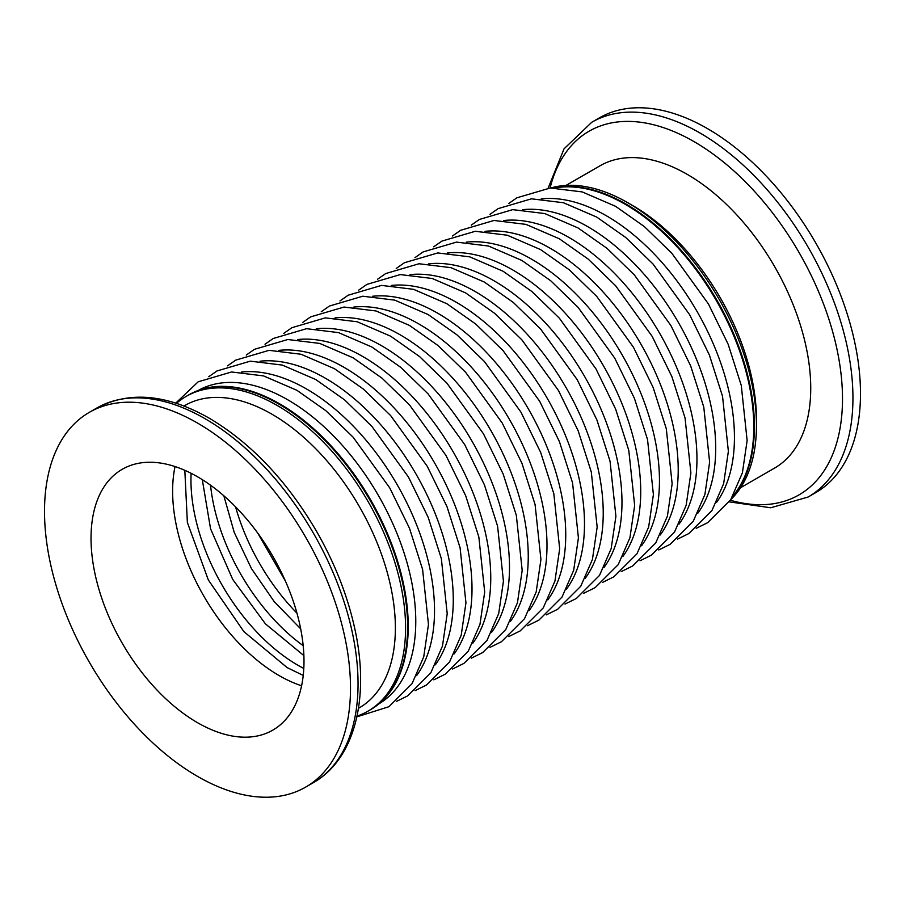 <?xml version="1.0" encoding="UTF-8"?>
<svg xmlns="http://www.w3.org/2000/svg" width="905" height="905" viewBox="0 0 905 905"><rect width="100%" height="100%" fill="white"/><g stroke="black" fill="none" stroke-linecap="round" stroke-linejoin="round"><path stroke-width="1.36" d="M176.452 403.37A181.747 104.935 60 0 1 186.192 396.39L188.229 395.214A181.747 104.935 60 0 1 279.102 404.207A181.747 104.935 60 0 1 397.838 564.369A181.747 104.935 60 0 1 369.975 710.006A181.747 104.935 60 0 0 397.838 564.369A181.747 104.935 60 0 0 279.102 404.207A181.747 104.935 60 0 0 188.229 395.214L188.84 394.852A181.747 104.935 60 0 1 279.713 403.856A181.747 104.935 60 0 1 398.449 564.019A181.747 104.935 60 0 1 370.586 709.656A181.747 104.935 60 0 1 370.281 709.825M625.898 203.998A181.747 104.935 60 0 1 739.385 348.289A181.747 104.935 60 0 1 732.394 496.947A181.747 104.935 60 0 0 739.385 348.289A181.747 104.935 60 0 0 625.898 203.998A181.747 104.935 60 0 0 553.962 187.889A181.747 104.935 60 0 1 625.898 203.998M555.229 187.889A181.747 104.935 60 0 1 625.287 204.349A181.747 104.935 60 0 1 738.242 347.192A181.747 104.935 60 0 1 733.027 495.838M591.768 122.254L599.314 117.899A216.363 124.924 60 0 1 707.495 128.623A216.363 124.924 60 0 1 848.845 319.284A216.363 124.924 60 0 1 815.677 492.659L808.131 497.015A216.363 124.924 60 0 0 841.299 323.639A216.363 124.924 60 0 0 699.95 132.978A216.363 124.924 60 0 0 591.768 122.254L564.041 148.827L548.136 188.138M566.01 185.423L600.06 165.773A174.541 100.772 60 0 1 687.325 174.416A174.541 100.772 60 0 1 801.344 328.221A174.541 100.772 60 0 1 774.59 468.077L740.55 487.738M550.851 187.969A181.747 104.935 60 0 1 627.934 202.811L633.036 205.763A174.541 100.772 60 0 1 756.456 419.524L756.456 425.407A181.747 104.935 60 0 1 730.765 499.594M633.036 205.763L627.934 202.822A181.747 104.935 60 0 1 627.934 202.822A181.747 104.935 60 0 1 756.456 425.407M301.591 685.775A150.592 86.948 60 0 1 279.102 675.571A150.592 86.948 60 0 1 175.027 466.55M197.505 776.377A216.363 124.924 60 0 1 56.155 585.716A216.363 124.924 60 0 1 89.323 412.341A216.363 124.924 60 0 1 197.505 423.054A216.363 124.924 60 0 1 338.855 613.714A216.363 124.924 60 0 1 305.686 787.101A216.363 124.924 60 0 1 197.505 776.377M197.505 476.765A150.592 86.948 60 0 1 295.89 609.461A150.592 86.948 60 0 1 272.801 730.131A150.592 86.948 60 0 1 197.505 722.676A150.592 86.948 60 0 1 99.131 589.97A150.592 86.948 60 0 1 122.209 469.299A150.592 86.948 60 0 1 197.505 476.765M186.192 396.39A181.747 104.935 60 0 1 277.066 405.383A181.747 104.935 60 0 1 395.802 565.546A181.747 104.935 60 0 1 367.939 711.183A181.747 104.935 60 0 1 357.023 716.126M183.93 406.017L184.699 405.576A174.541 100.772 60 0 1 271.964 414.219A174.541 100.772 60 0 1 385.983 568.023A174.541 100.772 60 0 1 359.228 707.88L358.459 708.332M303.797 668.456A151.158 87.276 60 0 1 297.847 665.209A151.158 87.276 60 0 1 191.125 473.292M303.186 645.672A151.158 87.276 60 0 1 210.548 485.216M296.953 613.16A151.158 87.276 60 0 1 235.583 506.879M541.224 198.874A180.887 104.437 60 0 1 606.542 215.865A180.887 104.437 60 0 1 717.699 354.692A180.887 104.437 60 0 1 716.511 502.479M522.479 209.689A180.887 104.437 60 0 1 587.786 226.691A180.887 104.437 60 0 1 698.954 365.518A180.887 104.437 60 0 1 697.766 513.305M503.734 220.515A180.887 104.437 60 0 1 569.041 237.517A180.887 104.437 60 0 1 680.209 376.333A180.887 104.437 60 0 1 679.022 524.131M484.99 231.341A180.887 104.437 60 0 1 550.297 248.332A180.887 104.437 60 0 1 661.465 387.159A180.887 104.437 60 0 1 660.277 534.957M466.233 242.155A180.887 104.437 60 0 1 531.552 259.158A180.887 104.437 60 0 1 642.72 397.985A180.887 104.437 60 0 1 641.532 545.772M447.489 252.981A180.887 104.437 60 0 1 512.807 269.984A180.887 104.437 60 0 1 623.975 408.8A180.887 104.437 60 0 1 622.787 556.598M428.744 263.808A180.887 104.437 60 0 1 494.062 280.81A180.887 104.437 60 0 1 605.23 419.626A180.887 104.437 60 0 1 604.042 567.424M409.999 274.622A180.887 104.437 60 0 1 475.317 291.625A180.887 104.437 60 0 1 586.485 430.452A180.887 104.437 60 0 1 585.297 578.238M391.254 285.448A180.887 104.437 60 0 1 456.573 302.451A180.887 104.437 60 0 1 567.74 441.267A180.887 104.437 60 0 1 566.553 589.065M372.509 296.274A180.887 104.437 60 0 1 437.828 313.277A180.887 104.437 60 0 1 548.996 452.093A180.887 104.437 60 0 1 547.808 599.891M353.765 307.089A180.887 104.437 60 0 1 419.083 324.092A180.887 104.437 60 0 1 530.251 462.919A180.887 104.437 60 0 1 529.063 610.705M335.02 317.915A180.887 104.437 60 0 1 400.338 334.918A180.887 104.437 60 0 1 511.506 473.734A180.887 104.437 60 0 1 510.307 621.531M316.275 328.741A180.887 104.437 60 0 1 381.593 345.744A180.887 104.437 60 0 1 492.761 484.56A180.887 104.437 60 0 1 491.562 632.357M297.53 339.556A180.887 104.437 60 0 1 362.848 356.559A180.887 104.437 60 0 1 474.016 495.386A180.887 104.437 60 0 1 472.817 643.172M278.785 350.382A180.887 104.437 60 0 1 344.104 367.385A180.887 104.437 60 0 1 455.272 506.212A180.887 104.437 60 0 1 454.072 653.998M260.04 361.208A180.887 104.437 60 0 1 325.359 378.211A180.887 104.437 60 0 1 436.527 517.027A180.887 104.437 60 0 1 435.328 664.824M241.296 372.034A180.887 104.437 60 0 1 306.614 389.026A180.887 104.437 60 0 1 417.782 527.853A180.887 104.437 60 0 1 416.583 675.639M198.116 390.496A180.887 104.437 60 0 1 287.869 399.852A180.887 104.437 60 0 1 405.847 558.623A180.887 104.437 60 0 1 379.003 703.796M550.093 188.002A209.949 121.213 60 0 1 694.033 141.621A209.949 121.213 60 0 1 841.367 376.978A209.949 121.213 60 0 1 730.358 500.239M205.05 418.698A216.363 124.924 60 0 1 346.4 609.359A216.363 124.924 60 0 1 313.232 782.746C355.371 758.91 370.258 696.545 354.455 627.199C347.09 594.336 334.307 562.118 316.117 530.579C286.58 480.465 251.002 443.031 209.383 418.268C166.995 394.161 129.494 390.734 96.869 407.985A216.363 124.924 60 0 1 205.05 418.698M184.824 470.306L187.369 522.479L208.331 579.958L243.864 631.611L287.111 667.585L303.232 675.413M303.888 655.605L265.482 623.907L232.698 579.404L210.548 528.769L202.301 479.65M300.686 628.862L274.192 601.599L251.443 568.578L234.214 532.366L223.852 495.793M285.414 581.067L257.608 532.909M696.217 528.316L707.608 522.717L730.708 499.684L742.394 472.84L747.134 440.509L741.274 385.462L728.152 344.251L708.423 303.944L671.804 253.23L644.462 226.669L615.581 206.317L582.209 191.917L550.24 188.002L516.879 197.81L508.701 203.523M677.472 539.142L688.863 533.543L711.964 510.499L723.649 483.655L728.378 451.324L722.529 396.277L709.407 355.077L689.678 314.759L653.059 264.056L625.717 237.483L596.836 217.143L563.464 202.743L531.495 198.817L498.135 208.625L489.956 214.349M658.727 549.957L670.119 544.358L693.219 521.325L704.905 494.481L709.633 462.15L703.785 407.103L690.662 365.892L670.933 325.585L634.315 274.882L606.972 248.309L578.091 227.97L544.72 213.557L512.75 209.643L479.39 219.451L471.211 225.164M639.982 560.783L651.374 555.184L674.474 532.151L686.16 505.307L690.888 472.976L685.04 417.929L671.917 376.718L652.188 336.411L615.57 285.697L588.227 259.135L559.347 238.784L525.975 224.383L494.006 220.469L460.645 230.277L452.466 235.99M621.237 571.609L632.618 566.01L655.729 542.966L667.415 516.122L672.144 483.79L666.295 428.744L653.172 387.544L633.443 347.226L596.825 296.523L569.483 269.95L540.602 249.61L507.23 235.209L475.261 231.284L441.9 241.103L433.721 246.816M602.492 582.424L613.873 576.824L636.984 553.792L648.67 526.948L653.399 494.616L647.539 439.57L634.428 398.358L614.699 358.052L578.08 307.349L550.738 280.776L521.857 260.436L488.485 246.024L456.516 242.11L423.155 251.918L414.976 257.642M583.748 593.25L595.128 587.65L618.239 564.618L629.925 537.774L634.654 505.443L628.794 450.396L615.672 409.184L595.954 368.878L559.335 318.164L531.993 291.602L503.112 271.262L469.74 256.85L437.771 252.936L404.411 262.744L396.232 268.457M565.003 604.076L576.383 598.476L599.495 575.433L611.18 548.588L615.909 516.269L610.049 461.222L596.927 420.01L577.209 379.693L540.59 328.99L513.248 302.417L484.367 282.077L450.995 267.676L419.026 263.751L385.666 273.57L377.487 279.283M546.258 614.891L557.638 609.291L580.75 586.259L592.436 559.414L597.164 527.083L591.304 472.037L578.182 430.837L558.464 390.519L521.846 339.816L494.503 313.243L465.623 292.903L432.251 278.491L400.281 274.577L366.921 284.385L358.742 290.109M527.513 625.717L538.894 620.117L562.005 597.085L573.691 570.24L578.419 537.909L572.56 482.863L559.437 441.651L539.708 401.345L503.101 350.642L475.759 324.069L446.878 303.729L413.506 289.317L381.537 285.403L348.176 295.211L339.997 300.924M508.768 636.543L520.149 630.943L543.26 607.9L554.946 581.055L559.675 548.735L553.815 493.689L540.692 452.477L520.963 412.16L484.356 361.457L457.014 334.884L428.133 314.544L394.761 300.143L362.781 296.218L329.431 306.037L321.252 311.75M490.024 647.358L501.404 641.758L524.515 618.726L536.201 591.881L540.93 559.55L535.07 504.504L521.947 463.303L502.218 422.986L465.611 372.283L438.269 345.71L409.388 325.37L376.016 310.969L344.036 307.044L310.687 316.852L302.508 322.576M471.279 658.184L482.659 652.584L505.771 629.552L517.456 602.707L522.185 570.376L516.325 515.33L503.203 474.118L483.474 433.812L446.866 383.109L419.524 356.536L390.643 336.196L357.26 321.784L325.291 317.87L291.942 327.678L283.763 333.391M452.534 669.01L463.914 663.41L487.026 640.367L498.712 613.522L503.44 581.202L497.58 526.156L484.458 484.944L464.729 444.638L428.122 393.924L400.779 367.362L371.887 347.011L338.515 332.61L306.546 328.696L273.197 338.504L265.018 344.217M433.789 679.836L445.17 674.236L468.281 651.193L479.967 624.348L484.695 592.017L478.836 536.97L465.713 495.77L445.984 455.453L409.377 404.75L382.034 378.177L353.142 357.837L319.77 343.436L287.801 339.511L254.452 349.319L246.273 355.043M415.044 690.651L426.425 685.051L449.536 662.019L461.222 635.174L465.951 602.843L460.091 547.797L446.968 506.585L427.239 466.279L390.632 415.576L363.29 389.003L334.398 368.663L301.026 354.251L269.057 350.337L235.707 360.145L227.528 365.858M396.3 701.477L407.68 695.877L430.791 672.845L442.477 646L447.206 613.669L441.346 558.623L428.223 517.411L408.494 477.105L371.887 426.391L344.545 399.829L315.653 379.478L282.281 365.077L250.312 361.163L216.962 370.971L208.784 376.684M356.864 716.862L388.935 706.703L412.035 683.66L423.732 656.815L428.461 624.484L422.601 569.437L409.479 528.237L389.75 487.919L353.142 437.217L325.8 410.644L296.908 390.304L263.536 375.903L231.567 371.978L198.218 381.786L175.74 403.132M370.586 709.656L367.939 711.183M729.26 501.868L770.755 507.773L808.131 497.015M89.323 412.341L96.869 407.985M305.686 787.101L313.232 782.746"/></g></svg>

